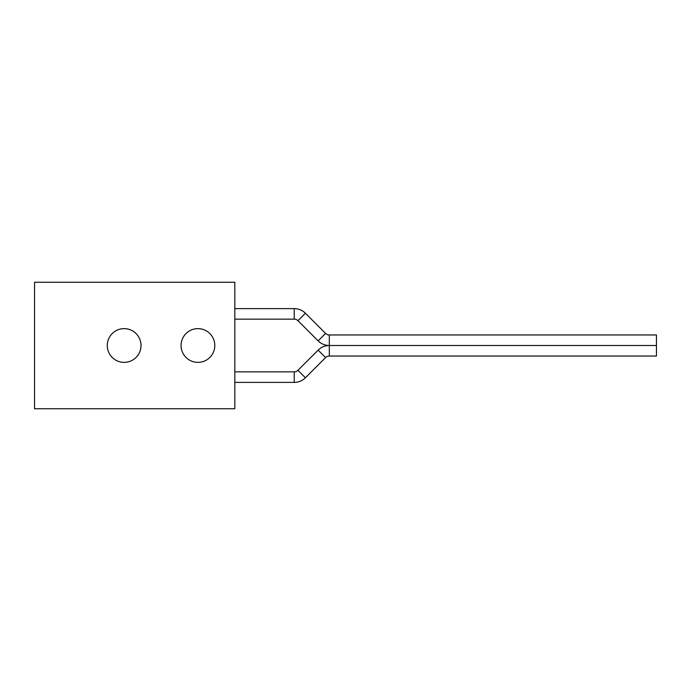 <?xml version="1.0" encoding="UTF-8"?>
<svg xmlns="http://www.w3.org/2000/svg" width="691" height="691" viewBox="0 0 691 691"><rect width="100%" height="100%" fill="white"/><g stroke="black" fill="none" stroke-linecap="round" stroke-linejoin="round"><path stroke-width="1.04" d="M234.819 282.256L234.819 408.744L34.55 408.744L34.55 282.256L234.819 282.256M181.068 345.5A16.869 16.869 0 0 0 197.928 362.369A16.869 16.869 0 0 0 214.797 345.5A16.869 16.869 0 0 0 197.928 328.631A16.869 16.869 0 0 0 181.068 345.5M107.278 345.5A16.869 16.869 0 0 0 124.147 362.369A16.869 16.869 0 0 0 141.007 345.5A16.869 16.869 0 0 0 124.147 328.631A16.869 16.869 0 0 0 107.278 345.5M329.313 334.962L329.313 345.5A15.815 15.815 0 0 1 318.136 340.87L325.591 333.416A5.269 5.269 0 0 0 329.313 334.962L656.45 334.962L656.45 345.5L329.313 345.5L329.313 356.038L656.45 356.038L656.45 345.5L329.313 345.5A15.815 15.815 0 0 0 318.136 350.13L297.959 370.307A5.269 5.269 0 0 1 294.228 371.853L234.819 371.853M329.313 356.038A5.269 5.269 0 0 0 325.591 357.584L305.413 377.761A15.815 15.815 0 0 1 294.228 382.391L234.819 382.391M318.136 340.87L297.959 320.693A5.269 5.269 0 0 0 294.228 319.147L234.819 319.147M325.591 333.416L305.413 313.239A15.815 15.815 0 0 0 294.228 308.609L234.819 308.609M294.228 382.391L294.228 371.853M297.959 370.307L305.413 377.761M325.591 357.584L318.136 350.13M294.228 319.147L294.228 308.609M305.413 313.239L297.959 320.693"/></g></svg>

